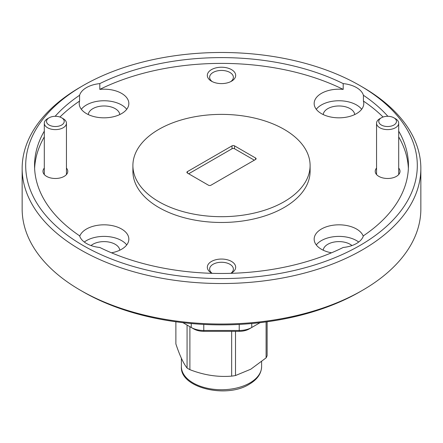 <?xml version="1.0" encoding="UTF-8"?>
<svg xmlns="http://www.w3.org/2000/svg" width="443" height="443" viewBox="0 0 443 443"><rect width="100%" height="100%" fill="white"/><g stroke="black" fill="none" stroke-linecap="round" stroke-linejoin="round"><path stroke-width="0.66" d="M381.362 125.026A8.86 5.117 0 0 0 393.888 125.026A8.86 5.117 0 0 0 393.888 117.794L395.455 118.696A11.075 6.396 180 0 1 398.7 123.215A11.075 6.396 180 0 1 391.861 129.123A11.075 6.396 180 0 1 379.795 127.739A11.075 6.396 180 0 1 376.55 123.215A11.075 6.396 180 0 1 379.795 118.696L381.362 117.794A8.86 5.117 0 0 0 381.362 125.026M395.455 118.696L393.888 117.794A8.86 5.117 0 0 0 381.362 117.794M49.112 125.026A8.86 5.117 0 0 0 61.638 125.026A8.86 5.117 0 0 0 61.638 117.794L63.205 118.696A11.075 6.396 180 0 1 66.45 123.215A11.075 6.396 180 0 1 59.611 129.123A11.075 6.396 180 0 1 47.545 127.739A11.075 6.396 180 0 1 44.3 123.215A11.075 6.396 180 0 1 47.545 118.696L49.112 117.794A8.86 5.117 0 0 0 49.112 125.026M63.205 118.696L61.638 117.794A8.86 5.117 0 0 0 49.112 117.794M266.093 321.911L266.093 357.872L250.804 369.202L235.515 375.531A46.742 26.984 180 0 1 231.661 376.124C217.801 377.27 203.874 375.116 189.886 369.661A46.742 26.984 180 0 1 187.068 368.033C183.352 363.321 179.625 355.28 175.877 343.918L175.877 321.773M83.046 245.472A195.806 113.048 0 0 0 359.954 245.472A195.806 113.048 0 0 0 359.96 85.599A195.806 113.048 0 0 0 359.954 85.599L362.463 87.049A199.35 115.091 180 0 1 420.85 168.429A199.35 115.091 180 0 1 297.79 274.765A199.35 115.091 180 0 1 80.537 249.813A199.35 115.091 180 0 1 22.15 168.429A199.35 115.091 180 0 1 80.537 87.049L83.04 85.599A195.806 113.048 0 0 0 83.046 245.472M362.463 290.326L359.96 291.771A195.806 113.048 180 0 1 83.046 291.771L80.537 290.326A199.35 115.091 0 0 0 362.463 290.326A199.35 115.091 0 0 0 420.85 208.941L420.85 168.429M230.958 273.331A14.176 8.184 0 0 0 231.523 273.021A14.176 8.184 0 0 0 231.523 261.448A14.176 8.184 0 0 0 211.477 261.448A14.176 8.184 0 0 0 211.477 273.021L211.477 273.021A14.176 8.184 0 0 0 212.042 273.331M230.858 273.331A11.872 6.855 0 0 0 233.372 269.117A11.872 6.855 0 0 0 229.895 264.272A11.872 6.855 0 0 0 216.959 262.782A11.872 6.855 0 0 0 209.628 269.117A11.872 6.855 0 0 0 212.142 273.331M231.523 69.623A14.176 8.184 0 0 0 211.477 69.623A14.176 8.184 0 0 0 211.477 81.202L211.477 81.202A14.176 8.184 0 0 0 231.523 81.202A14.176 8.184 0 0 0 231.523 69.623M230.637 81.673A11.872 6.855 0 0 0 233.372 77.292A11.872 6.855 0 0 0 229.895 72.447A11.872 6.855 0 0 0 216.959 70.963A11.872 6.855 0 0 0 209.628 77.292A11.872 6.855 0 0 0 212.363 81.673M376.55 168.096A12.404 7.16 0 0 0 378.854 176.386L378.854 176.386A12.404 7.16 0 0 0 396.396 176.386A12.404 7.16 0 0 0 398.7 168.096M44.3 168.096A12.404 7.16 0 0 0 46.604 176.386L46.604 176.386A12.404 7.16 0 0 0 64.146 176.386A12.404 7.16 0 0 0 66.45 168.096M351.964 245.555A15.771 9.104 0 0 0 350.12 244.281A15.771 9.104 0 0 0 333.341 242.21A15.771 9.104 0 0 0 323.224 250.212M119.776 250.212A15.771 9.104 0 0 0 115.186 244.281A15.771 9.104 0 0 0 91.037 245.555M119.776 114.571A15.771 9.104 0 0 0 115.186 108.64A15.771 9.104 0 0 0 98.407 106.575A15.771 9.104 0 0 0 88.284 114.571M354.716 114.571A15.771 9.104 0 0 0 350.12 108.64A15.771 9.104 0 0 0 333.341 106.575A15.771 9.104 0 0 0 323.224 114.571M363.266 236.252A24.808 14.326 0 0 0 356.51 229.014A24.808 14.326 0 0 0 329.476 225.913A24.808 14.326 0 0 0 314.159 239.142A24.808 14.326 0 0 0 321.424 249.271A24.808 14.326 0 0 0 331.508 252.803M358.703 242.039A24.808 14.326 0 0 0 356.51 240.593A24.808 14.326 0 0 0 316.274 244.929M44.3 131.145A186.946 107.931 0 0 0 34.554 165.538A186.946 107.931 0 0 0 79.585 235.798A24.808 14.326 0 0 0 86.49 243.484A24.808 14.326 0 0 0 99.808 247.471A186.946 107.931 0 0 0 343.192 247.471A24.808 14.326 0 0 0 363.415 235.798A186.946 107.931 0 0 0 408.446 165.538A186.946 107.931 0 0 0 398.7 131.145M111.492 252.803A24.808 14.326 0 0 0 128.841 239.142A24.808 14.326 0 0 0 121.576 229.014A24.808 14.326 0 0 0 96.917 225.421A24.808 14.326 0 0 0 79.734 236.252M126.726 244.929A24.808 14.326 0 0 0 121.576 240.593A24.808 14.326 0 0 0 84.297 242.039M79.585 95.278L79.585 101.065A24.808 14.326 0 0 0 79.225 103.507A24.808 14.326 0 0 0 86.49 113.629A24.808 14.326 0 0 0 113.524 116.736A24.808 14.326 0 0 0 128.841 103.507A24.808 14.326 0 0 0 121.576 93.379A24.808 14.326 0 0 0 99.808 89.392L99.808 83.605A24.808 14.326 0 0 0 79.585 95.278A186.946 107.931 0 0 0 55.142 116.293M126.726 109.294A24.808 14.326 0 0 0 121.576 104.952A24.808 14.326 0 0 0 81.34 109.294M343.192 83.605L343.192 89.392A24.808 14.326 0 0 0 314.159 103.507A24.808 14.326 0 0 0 321.424 113.629A24.808 14.326 0 0 0 348.464 116.736A24.808 14.326 0 0 0 363.775 103.507A24.808 14.326 0 0 0 363.415 101.065L363.415 95.278A24.808 14.326 0 0 0 356.51 87.587A24.808 14.326 0 0 0 343.192 83.605A186.946 107.931 0 0 0 99.808 83.605M361.66 109.294A24.808 14.326 0 0 0 356.51 104.952A24.808 14.326 0 0 0 316.274 109.294M132.9 165.538L132.9 171.325A88.6 51.155 0 0 0 158.849 207.496A88.6 51.155 0 0 0 255.406 218.582A88.6 51.155 0 0 0 310.1 171.325L310.1 165.538A88.6 51.155 0 0 0 284.151 129.367A88.6 51.155 0 0 0 187.594 118.275A88.6 51.155 0 0 0 132.9 165.538A88.6 51.155 0 0 0 158.849 201.709A88.6 51.155 0 0 0 255.406 212.795A88.6 51.155 0 0 0 310.1 165.538M188.674 173.783L232.027 148.754A1.772 1.024 180 0 1 234.53 148.754L254.326 160.183M232.027 148.754L232.027 145.858L187.417 171.613L187.417 173.058L208.47 185.213A1.772 1.024 180 0 0 210.973 185.213L255.583 159.458L255.583 158.013L234.53 145.858L234.53 148.754M387.858 116.293A186.946 107.931 0 0 0 363.415 95.278M408.38 168.429A186.946 107.931 0 0 0 398.7 136.931M383.062 117.024A186.946 107.931 0 0 0 363.415 101.065M79.585 101.065A186.946 107.931 0 0 0 59.938 117.024M44.3 136.931A186.946 107.931 0 0 0 34.62 168.429M83.046 291.771A195.806 113.048 180 0 1 83.04 291.771L80.537 290.326A199.35 115.091 0 0 1 22.15 208.941L22.15 168.429M362.463 87.049L359.96 85.599A195.806 113.048 0 0 0 83.04 85.599M182.915 322.665L191.249 327.477A17.72 10.233 0 0 0 203.78 330.478L239.22 330.478A17.72 10.233 0 0 0 251.751 327.477L260.085 322.665M251.751 323.528L251.751 327.477L249.243 328.927A14.176 8.184 180 0 1 239.22 331.325L203.78 331.325A14.176 8.184 180 0 1 193.757 328.927L191.249 327.477L191.249 323.528M343.192 89.392A186.946 107.931 0 0 0 99.808 89.392M187.417 173.058A1.772 1.024 180 0 1 186.902 172.338A1.772 1.024 180 0 1 187.417 171.613M232.027 145.858A1.772 1.024 180 0 1 234.53 145.858M255.583 158.013A1.772 1.024 180 0 1 256.098 158.738A1.772 1.024 180 0 1 255.583 159.458M235.515 375.531L235.515 331.325M267.123 321.773L267.123 355.651A46.742 26.984 180 0 1 266.093 357.872M231.661 331.325L231.661 376.124M189.886 369.661L189.886 326.69M187.068 325.062L187.068 368.033M249.863 382.957A40.114 23.158 0 0 0 261.614 366.577C261.387 373.626 257.278 379.513 249.287 384.231C226.356 398.877 179.681 387.741 181.386 366.577A40.114 23.158 0 0 0 206.15 387.974A40.114 23.158 0 0 0 249.863 382.957M203.78 324.42L203.78 331.325M239.22 331.325L239.22 324.42M398.7 123.215L398.7 174.548M376.55 123.215L376.55 174.548M66.45 123.215L66.45 174.548M44.3 123.215L44.3 174.548M181.386 358.287L181.386 366.577M261.614 361.671L261.614 366.577"/></g></svg>
